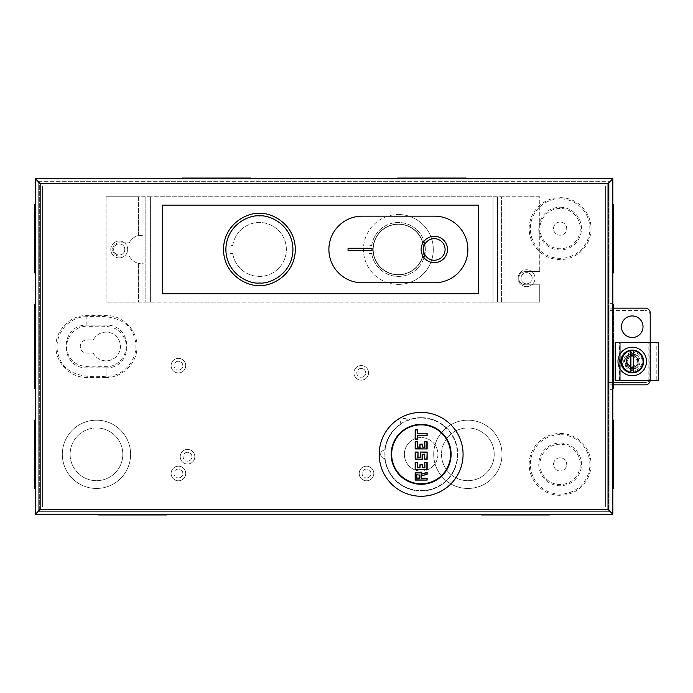 <?xml version="1.0" encoding="UTF-8"?>
<svg xmlns="http://www.w3.org/2000/svg" width="693" height="693" viewBox="0 0 693 693"><rect width="100%" height="100%" fill="white"/><g stroke="black" fill="none" stroke-linecap="round" stroke-linejoin="round"><path stroke-width="0.52" stroke-dasharray="3.46 2.6" d="M619.707 380.526L656.817 380.526L649.098 380.526L649.098 342.429L619.707 342.429L619.707 380.526L649.098 380.526M612.829 514.223L35.369 514.223L40.159 509.433L40.159 183.567L608.03 183.567L608.03 509.433L40.159 509.433L608.03 509.433L608.03 183.567L40.159 183.567L40.159 509.433L38.245 511.347L609.953 511.347L609.953 181.653L608.03 183.567L612.829 178.777L612.829 514.223L35.369 514.223L35.369 178.777L612.829 178.777L612.829 514.223L612.829 384.84L609.953 384.84L609.953 303.369L612.829 303.369L612.829 178.777L35.369 178.777L35.369 514.223L612.829 514.223L608.03 509.433L609.953 511.347L609.953 384.84L645.408 384.84A4.79 4.79 0 0 0 650.207 380.041L650.207 342.429L650.207 380.526L650.207 342.429L620.252 342.429L650.207 342.429L650.207 380.526L615.219 380.526L615.219 342.429L656.817 342.429L656.817 380.526M632.233 355.769A5.7 5.7 0 0 1 637.932 361.477A5.7 5.7 0 0 1 632.233 367.177C625.458 369.204 625.458 353.742 632.233 355.769C639.007 353.742 639.007 369.204 632.233 367.177A5.7 5.7 0 0 1 626.533 361.477A5.7 5.7 0 0 1 632.233 355.769M650.207 380.526L620.252 380.526L620.252 342.429L615.462 342.429L658.35 342.429M619.707 342.429L616.995 342.429L620.252 342.429L620.252 380.526L615.462 380.526L658.35 380.526M632.952 370.694A9.226 9.226 0 0 1 623.726 361.477A9.226 9.226 0 0 1 632.952 352.252A9.226 9.226 0 0 0 623.726 361.477A9.226 9.226 0 0 0 632.952 370.694A9.226 9.226 0 0 0 642.177 361.477A9.226 9.226 0 0 0 632.952 352.252A9.226 9.226 0 0 1 642.177 361.477A9.226 9.226 0 0 1 632.952 370.694M632.233 347.219A14.258 14.258 0 0 0 617.974 361.477A14.258 14.258 0 0 0 632.233 375.736A14.258 14.258 0 0 0 646.491 361.477A14.258 14.258 0 0 0 632.233 347.219M632.233 366.268A4.79 4.79 0 0 0 637.023 361.477A4.79 4.79 0 0 0 632.233 356.687A4.79 4.79 0 0 0 627.442 361.477A4.79 4.79 0 0 0 632.233 366.268M636.728 355.89L634.545 354.565L632.406 354.296A7.181 7.181 0 0 0 632.233 354.296A7.173 7.173 0 0 1 636.728 355.89C639.544 359.615 639.544 363.34 636.728 367.056A7.173 7.173 0 0 1 625.06 361.477A7.173 7.173 0 0 1 632.233 354.305A7.181 7.181 0 0 0 625.051 361.477A7.181 7.181 0 0 0 632.406 368.65L634.545 368.381L636.728 367.056M632.406 354.296L630.301 356.107A5.7 5.7 0 0 0 630.301 366.84L632.406 368.65M632.233 355.483A5.994 5.994 0 0 1 638.227 361.477A5.994 5.994 0 0 1 632.233 367.463A5.994 5.994 0 0 1 626.247 361.477A5.994 5.994 0 0 1 632.233 355.483A5.994 5.994 0 0 1 638.227 361.477A5.994 5.994 0 0 1 632.233 367.463A5.994 5.994 0 0 1 626.247 361.477A5.994 5.994 0 0 1 632.233 355.483A5.994 5.994 0 0 1 638.227 361.477A5.994 5.994 0 0 1 632.233 367.463A5.994 5.994 0 0 1 626.247 361.477A5.994 5.994 0 0 1 632.233 355.483A5.994 5.994 0 0 1 638.227 361.477A5.994 5.994 0 0 1 632.233 367.463A5.994 5.994 0 0 1 626.247 361.477A5.994 5.994 0 0 1 632.233 355.483M632.233 355.31A6.168 6.168 0 0 1 638.4 361.477A6.168 6.168 0 0 1 632.233 367.645A6.168 6.168 0 0 1 626.065 361.477A6.168 6.168 0 0 1 632.233 355.31M656.817 342.429L649.098 342.429M630.301 356.107C625.58 356.626 625.58 366.32 630.301 366.84M634.545 354.565A7.285 7.285 0 0 0 624.947 361.477A7.285 7.285 0 0 0 634.545 368.381M630.916 372.583L624.35 369.412L621.119 360.23L625.926 352.243L632.233 350.294C637.517 349.662 641.25 353.387 643.416 361.477C641.25 369.568 637.517 373.293 632.233 372.661M421.136 490.982A36.66 36.66 0 0 1 384.719 458.515A4.193 4.193 0 0 1 380.648 454.322A4.193 4.193 0 0 1 384.719 450.129A36.66 36.66 0 0 1 421.136 417.662A36.66 36.66 0 0 1 457.796 454.322A36.66 36.66 0 0 1 421.136 490.982A36.66 36.66 0 0 1 384.719 458.515A4.193 4.193 0 0 1 380.648 454.322A4.193 4.193 0 0 1 384.719 450.129A36.66 36.66 0 0 1 421.136 417.662A36.66 36.66 0 0 1 457.796 454.322A36.66 36.66 0 0 1 421.136 490.982M632.233 369.265A7.788 7.788 0 0 1 624.445 361.477A7.788 7.788 0 0 1 632.233 353.69A7.788 7.788 0 0 1 640.02 361.477A7.788 7.788 0 0 1 632.233 369.265A7.788 7.788 0 0 1 624.445 361.477A7.788 7.788 0 0 1 632.233 353.69A7.788 7.788 0 0 1 640.02 361.477A7.788 7.788 0 0 1 632.233 369.265M632.233 337.517A10.785 10.785 0 0 1 621.448 326.732A10.785 10.785 0 0 1 632.233 315.947A10.785 10.785 0 0 1 643.017 326.732A10.785 10.785 0 0 1 632.233 337.517A10.785 10.785 0 0 1 621.448 326.732A10.785 10.785 0 0 1 632.233 315.947A10.785 10.785 0 0 1 643.017 326.732A10.785 10.785 0 0 1 632.233 337.517A10.785 10.785 0 0 1 621.448 326.732A10.785 10.785 0 0 1 632.233 315.947A10.785 10.785 0 0 1 643.017 326.732A10.785 10.785 0 0 1 632.233 337.517M478.646 205.128L478.646 293.789L162.361 293.789L162.361 205.128L478.646 205.128M35.369 514.223L35.369 178.777L40.159 183.567L38.245 181.653L38.245 511.347L609.953 511.347L38.245 511.347L38.245 181.653L38.245 511.347L38.245 181.653L609.953 181.653L38.245 181.653M609.953 303.369L609.953 511.347L38.245 511.347M612.829 303.369L612.829 308.16L609.953 308.16L645.408 308.16A4.79 4.79 0 0 1 650.207 312.959L650.207 380.041A4.79 4.79 0 0 1 650.181 380.526M612.829 389.631L609.953 389.631M612.829 384.84L612.829 308.16M434.32 236.278A13.176 13.176 0 0 0 421.136 249.463A13.176 13.176 0 0 0 434.32 262.638A13.176 13.176 0 0 0 447.496 249.463A13.176 13.176 0 0 0 434.32 236.278M398.371 224.064A25.398 25.398 0 0 1 423.769 249.463A25.398 25.398 0 0 1 398.371 274.861A25.398 25.398 0 0 0 423.769 249.463A25.398 25.398 0 0 0 398.371 224.064A25.398 25.398 0 0 0 372.973 249.463A25.398 25.398 0 0 0 398.371 274.861A25.398 25.398 0 0 1 372.973 249.463A25.398 25.398 0 0 1 398.371 224.064M434.32 238.678A10.785 10.785 0 0 1 445.097 249.463A10.785 10.785 0 0 1 434.32 260.239A10.785 10.785 0 0 1 423.536 249.463A10.785 10.785 0 0 1 434.32 238.678M398.371 224.298A25.156 25.156 0 0 1 423.536 249.463A25.156 25.156 0 0 1 398.371 274.619A25.156 25.156 0 0 0 423.536 249.463A25.156 25.156 0 0 0 398.371 224.298A25.156 25.156 0 0 0 373.215 249.463A25.156 25.156 0 0 0 398.371 274.619A25.156 25.156 0 0 1 373.215 249.463A25.156 25.156 0 0 1 398.371 224.298M398.371 214.527A34.936 34.936 0 0 1 433.307 249.463A34.936 34.936 0 0 1 398.371 284.39A34.936 34.936 0 0 0 433.307 249.463A34.936 34.936 0 0 0 398.371 214.527A34.936 34.936 0 0 0 363.444 249.463A34.936 34.936 0 0 0 398.371 284.39A34.936 34.936 0 0 1 363.444 249.463A34.936 34.936 0 0 1 398.371 214.527M434.554 282.761L362.196 282.761A33.307 33.307 0 0 1 328.889 249.463A33.307 33.307 0 0 1 362.196 216.155L434.554 216.155A33.307 33.307 0 0 1 467.862 249.463A33.307 33.307 0 0 1 434.554 282.761M421.136 490.627A36.305 36.305 0 0 0 457.441 454.322A36.305 36.305 0 0 0 421.136 418.026A36.305 36.305 0 0 1 457.441 454.322A36.305 36.305 0 0 1 386.391 464.83A36.305 36.305 0 0 1 401.022 424.107A36.305 36.305 0 0 0 421.136 490.627M401.022 424.107A3.837 3.837 0 0 1 404.417 418.494A3.837 3.837 0 0 0 401.022 424.107M421.136 496.257A41.935 41.935 0 0 0 463.071 454.322A41.935 41.935 0 0 0 421.136 412.396A41.935 41.935 0 0 0 379.21 454.322A41.935 41.935 0 0 0 421.136 496.257M421.136 424.376A29.955 29.955 0 0 0 391.19 454.322A29.955 29.955 0 0 0 421.136 484.277A29.955 29.955 0 0 0 451.091 454.322A29.955 29.955 0 0 0 421.136 424.376M421.136 418.026A36.305 36.305 0 0 0 407.813 420.556A36.305 36.305 0 0 1 421.136 418.026M404.417 418.494A3.837 3.837 0 0 1 407.813 420.556A3.837 3.837 0 0 0 404.417 418.494M119.231 256.046A6.592 6.592 0 0 1 112.638 249.463A6.592 6.592 0 0 1 119.231 242.871L129.219 242.871A14.38 14.38 0 0 1 138.401 235.542L138.401 196.743L145.825 196.743L145.825 302.174L497.574 302.174L497.574 196.743L504.998 196.743L145.825 196.743L145.825 302.174L106.055 302.174L138.401 302.174L138.401 263.375A14.38 14.38 0 0 1 129.219 256.046L119.231 256.046A6.592 6.592 0 0 1 112.638 249.463A6.592 6.592 0 0 1 119.231 242.871L129.219 242.871A14.38 14.38 0 0 1 138.401 235.542L138.401 196.743L106.055 196.743L141.996 196.743L141.996 235.083L138.401 235.542L145.825 235.083L141.996 235.083L141.996 302.174L138.401 302.174L138.401 263.375A14.38 14.38 0 0 1 129.219 256.046L119.231 256.046M232.735 253.413L230.05 253.413L230.05 245.504L232.735 245.504A26.958 26.958 0 0 1 274.012 226.802A26.958 26.958 0 0 1 274.012 272.115A26.958 26.958 0 0 1 232.735 253.413L230.05 253.413L230.05 245.504L232.735 245.504A26.958 26.958 0 0 1 274.012 226.802A26.958 26.958 0 0 1 274.012 272.115A26.958 26.958 0 0 1 232.735 253.413M371.708 253.413L369.022 253.413L369.022 245.504L371.708 245.504A26.958 26.958 0 0 1 412.985 226.802A26.958 26.958 0 0 1 412.985 272.115A26.958 26.958 0 0 1 371.708 253.413L369.022 253.413L369.022 245.504L371.708 245.504A26.958 26.958 0 0 1 412.985 226.802A26.958 26.958 0 0 1 412.985 272.115A26.958 26.958 0 0 1 371.708 253.413M150.381 196.743L141.996 196.743L141.996 302.174L150.381 302.174L150.381 196.743L150.381 302.174L493.018 302.174L493.018 196.743L150.381 196.743M539.743 196.743L504.998 196.743L539.743 196.743L539.743 271.621L539.743 196.743M493.018 196.743L497.574 196.743L497.574 302.174L539.743 302.174L493.018 302.174L493.018 196.743M106.055 196.743L106.055 302.174L106.055 196.743M501.403 302.174L501.403 196.743L501.403 302.174M539.743 302.174L539.743 284.797L525.363 284.797A6.592 6.592 0 0 1 518.78 278.214A6.592 6.592 0 0 1 525.363 271.621L539.743 271.621L525.363 271.621A6.592 6.592 0 0 0 518.78 278.214A6.592 6.592 0 0 0 525.363 284.797L539.743 284.797L539.743 302.174M140.844 263.834L138.401 263.375L143.442 263.834M140.844 235.083L143.442 235.083M421.136 483.792A29.47 29.47 0 0 0 450.606 454.322A29.47 29.47 0 0 0 421.136 424.852A29.47 29.47 0 0 0 391.666 454.322A29.47 29.47 0 0 0 421.136 483.792M421.136 471.093A16.771 16.771 0 0 0 437.907 454.322A16.771 16.771 0 0 0 421.136 437.552A16.771 16.771 0 0 1 437.907 454.322A16.771 16.771 0 0 1 421.136 471.093A16.771 16.771 0 0 1 404.365 454.322A16.771 16.771 0 0 1 421.136 437.552A16.771 16.771 0 0 0 404.365 454.322A16.771 16.771 0 0 0 421.136 471.093M560.109 198.865A29.747 29.747 0 0 0 530.362 228.612A29.747 29.747 0 0 0 560.109 258.359A29.747 29.747 0 0 0 589.856 228.612A29.747 29.747 0 0 0 560.109 198.865M560.109 208.454A20.158 20.158 0 0 0 539.951 228.612A20.158 20.158 0 0 0 560.109 248.77A20.158 20.158 0 0 0 580.275 228.612A20.158 20.158 0 0 0 560.109 208.454M560.109 434.641A29.747 29.747 0 0 0 530.362 464.388A29.747 29.747 0 0 0 560.109 494.135A29.747 29.747 0 0 0 589.856 464.388A29.747 29.747 0 0 0 560.109 434.641M560.109 444.23A20.158 20.158 0 0 0 539.951 464.388A20.158 20.158 0 0 0 560.109 484.546A20.158 20.158 0 0 0 580.275 464.388A20.158 20.158 0 0 0 560.109 444.23M560.109 222.02A6.592 6.592 0 0 0 553.525 228.612A6.592 6.592 0 0 0 560.109 235.204A6.592 6.592 0 0 0 566.701 228.612A6.592 6.592 0 0 0 560.109 222.02A6.592 6.592 0 0 0 553.525 228.612A6.592 6.592 0 0 0 560.109 235.204A6.592 6.592 0 0 0 566.701 228.612A6.592 6.592 0 0 0 560.109 222.02M93.278 353.092A14.38 14.38 0 0 0 120.426 346.5A14.38 14.38 0 0 0 93.278 339.908L86.885 339.908A6.592 6.592 0 0 0 80.293 346.5A6.592 6.592 0 0 0 86.885 353.092L93.278 353.092A14.38 14.38 0 0 0 120.426 346.5A14.38 14.38 0 0 0 93.278 339.908L86.885 339.908A6.592 6.592 0 0 0 80.293 346.5A6.592 6.592 0 0 0 86.885 353.092L93.278 353.092M560.109 457.796A6.592 6.592 0 0 0 553.525 464.388A6.592 6.592 0 0 0 560.109 470.98A6.592 6.592 0 0 0 566.701 464.388A6.592 6.592 0 0 0 560.109 457.796A6.592 6.592 0 0 0 553.525 464.388A6.592 6.592 0 0 0 560.109 470.98A6.592 6.592 0 0 0 566.701 464.388A6.592 6.592 0 0 0 560.109 457.796M560.109 207.259A21.353 21.353 0 0 1 581.462 228.612A21.353 21.353 0 0 1 560.109 249.965A21.353 21.353 0 0 1 538.756 228.612A21.353 21.353 0 0 1 560.109 207.259M560.109 197.678A30.934 30.934 0 0 1 591.051 228.612A30.934 30.934 0 0 1 560.109 259.546A30.934 30.934 0 0 1 529.175 228.612A30.934 30.934 0 0 1 560.109 197.678M106.055 367.853L86.885 367.853C59.182 368.676 59.182 324.324 86.885 325.147L106.055 325.147C133.758 324.324 133.758 368.676 106.055 367.853M106.055 377.442L86.885 377.442C70.972 377.997 55.509 363.461 55.942 346.5C55.509 329.539 70.972 315.003 86.885 315.558L106.055 315.558C121.968 315.003 137.431 329.539 136.989 346.5C137.431 363.461 121.968 377.997 106.055 377.442M560.109 443.035A21.353 21.353 0 0 1 581.462 464.388A21.353 21.353 0 0 1 560.109 485.741A21.353 21.353 0 0 1 538.756 464.388A21.353 21.353 0 0 1 560.109 443.035M560.109 433.454A30.934 30.934 0 0 1 591.051 464.388A30.934 30.934 0 0 1 560.109 495.322A30.934 30.934 0 0 1 529.175 464.388A30.934 30.934 0 0 1 560.109 433.454M119.231 257.909A8.446 8.446 0 0 0 127.677 249.463A8.446 8.446 0 0 0 119.231 241.017A8.446 8.446 0 0 0 110.785 249.463A8.446 8.446 0 0 0 119.231 257.909A8.446 8.446 0 0 0 127.677 249.463A8.446 8.446 0 0 0 119.231 241.017A8.446 8.446 0 0 0 110.785 249.463A8.446 8.446 0 0 0 119.231 257.909M526.567 286.659A8.446 8.446 0 0 0 535.013 278.214A8.446 8.446 0 0 0 526.567 269.768A8.446 8.446 0 0 0 518.121 278.214A8.446 8.446 0 0 0 526.567 286.659A8.446 8.446 0 0 0 535.013 278.214A8.446 8.446 0 0 0 526.567 269.768A8.446 8.446 0 0 0 518.121 278.214A8.446 8.446 0 0 0 526.567 286.659M366.51 480.803A7.311 7.311 0 0 0 373.813 473.492A7.311 7.311 0 0 0 366.51 466.181A7.311 7.311 0 0 0 359.199 473.492A7.311 7.311 0 0 0 366.51 480.803A7.311 7.311 0 0 0 373.813 473.492A7.311 7.311 0 0 0 366.51 466.181A7.311 7.311 0 0 0 359.199 473.492A7.311 7.311 0 0 0 366.51 480.803M361.235 380.162A7.311 7.311 0 0 0 368.546 372.86A7.311 7.311 0 0 0 361.235 365.549A7.311 7.311 0 0 0 353.924 372.86A7.311 7.311 0 0 0 361.235 380.162A7.311 7.311 0 0 0 368.546 372.86A7.311 7.311 0 0 0 361.235 365.549A7.311 7.311 0 0 0 353.924 372.86A7.311 7.311 0 0 0 361.235 380.162M178.413 372.973A7.311 7.311 0 0 0 185.724 365.67A7.311 7.311 0 0 0 178.413 358.359A7.311 7.311 0 0 0 171.11 365.67A7.311 7.311 0 0 0 178.413 372.973A7.311 7.311 0 0 0 185.724 365.67A7.311 7.311 0 0 0 178.413 358.359A7.311 7.311 0 0 0 171.11 365.67A7.311 7.311 0 0 0 178.413 372.973M187.517 464.024A7.311 7.311 0 0 0 194.828 456.722A7.311 7.311 0 0 0 187.517 449.41A7.311 7.311 0 0 0 180.215 456.722A7.311 7.311 0 0 0 187.517 464.024A7.311 7.311 0 0 0 194.828 456.722A7.311 7.311 0 0 0 187.517 449.41A7.311 7.311 0 0 0 180.215 456.722A7.311 7.311 0 0 0 187.517 464.024M178.413 480.803A7.311 7.311 0 0 0 185.724 473.492A7.311 7.311 0 0 0 178.413 466.181A7.311 7.311 0 0 0 171.11 473.492A7.311 7.311 0 0 0 178.413 480.803A7.311 7.311 0 0 0 185.724 473.492A7.311 7.311 0 0 0 178.413 466.181A7.311 7.311 0 0 0 171.11 473.492A7.311 7.311 0 0 0 178.413 480.803M96.466 488.47A34.148 34.148 0 0 0 130.613 454.322A34.148 34.148 0 0 0 96.466 420.183A34.148 34.148 0 0 0 62.327 454.322A34.148 34.148 0 0 0 96.466 488.47A34.148 34.148 0 0 0 130.613 454.322A34.148 34.148 0 0 0 96.466 420.183A34.148 34.148 0 0 0 62.327 454.322A34.148 34.148 0 0 0 96.466 488.47M467.862 488.47A34.148 34.148 0 0 0 502.009 454.322A34.148 34.148 0 0 0 467.862 420.183A34.148 34.148 0 0 0 433.714 454.322A34.148 34.148 0 0 0 467.862 488.47A34.148 34.148 0 0 0 502.009 454.322A34.148 34.148 0 0 0 467.862 420.183A34.148 34.148 0 0 0 433.714 454.322A34.148 34.148 0 0 0 467.862 488.47M632.952 372.254A10.785 10.785 0 0 1 622.167 361.477A10.785 10.785 0 0 1 632.952 350.693A10.785 10.785 0 0 1 643.736 361.477A10.785 10.785 0 0 1 632.952 372.254A10.785 10.785 0 0 1 622.167 361.477A10.785 10.785 0 0 1 632.952 350.693A10.785 10.785 0 0 1 643.736 361.477A10.785 10.785 0 0 1 632.952 372.254M35.369 304.496L35.369 388.504L35.369 304.496M35.369 420.114L35.369 488.539L35.369 420.114M35.369 204.461L35.369 272.886L35.369 204.461M481.574 514.223L549.999 514.223L481.574 514.223M98.198 514.223L166.623 514.223L98.198 514.223M612.829 488.539L612.829 420.114L612.829 488.539M612.829 388.504L612.829 304.496L612.829 388.504M613.548 384.84L613.548 308.16M612.829 272.886L612.829 204.461L612.829 272.886M466.129 178.777L397.704 178.777L466.129 178.777M250.485 178.777L182.06 178.777L250.485 178.777M119.231 243.884A5.57 5.57 0 0 0 113.661 249.463A5.57 5.57 0 0 0 119.231 255.033A5.57 5.57 0 0 1 113.661 249.463A5.57 5.57 0 0 1 119.231 243.884A5.57 5.57 0 0 1 124.801 249.463A5.57 5.57 0 0 1 119.231 255.033A5.57 5.57 0 0 0 124.801 249.463A5.57 5.57 0 0 0 119.231 243.884M526.567 272.644A5.57 5.57 0 0 0 520.997 278.214A5.57 5.57 0 0 0 526.567 283.784A5.57 5.57 0 0 1 520.997 278.214A5.57 5.57 0 0 1 526.567 272.644A5.57 5.57 0 0 1 532.137 278.214A5.57 5.57 0 0 1 526.567 283.784A5.57 5.57 0 0 0 532.137 278.214A5.57 5.57 0 0 0 526.567 272.644M366.51 469.057A4.435 4.435 0 0 0 362.075 473.492A4.435 4.435 0 0 0 366.51 477.927A4.435 4.435 0 0 1 362.075 473.492A4.435 4.435 0 0 1 366.51 469.057A4.435 4.435 0 0 1 370.937 473.492A4.435 4.435 0 0 1 366.51 477.927A4.435 4.435 0 0 0 370.937 473.492A4.435 4.435 0 0 0 366.51 469.057M361.235 368.425A4.435 4.435 0 0 0 356.8 372.86A4.435 4.435 0 0 0 361.235 377.287A4.435 4.435 0 0 1 356.8 372.86A4.435 4.435 0 0 1 361.235 368.425A4.435 4.435 0 0 1 365.67 372.86A4.435 4.435 0 0 1 361.235 377.287A4.435 4.435 0 0 0 365.67 372.86A4.435 4.435 0 0 0 361.235 368.425M178.413 361.235A4.435 4.435 0 0 0 173.986 365.67A4.435 4.435 0 0 0 178.413 370.105A4.435 4.435 0 0 1 173.986 365.67A4.435 4.435 0 0 1 178.413 361.235A4.435 4.435 0 0 1 182.848 365.67A4.435 4.435 0 0 1 178.413 370.105A4.435 4.435 0 0 0 182.848 365.67A4.435 4.435 0 0 0 178.413 361.235M187.517 452.286A4.435 4.435 0 0 0 183.091 456.722A4.435 4.435 0 0 0 187.517 461.148A4.435 4.435 0 0 1 183.091 456.722A4.435 4.435 0 0 1 187.517 452.286A4.435 4.435 0 0 1 191.952 456.722A4.435 4.435 0 0 1 187.517 461.148A4.435 4.435 0 0 0 191.952 456.722A4.435 4.435 0 0 0 187.517 452.286M178.413 469.057A4.435 4.435 0 0 0 173.986 473.492A4.435 4.435 0 0 0 178.413 477.927A4.435 4.435 0 0 1 173.986 473.492A4.435 4.435 0 0 1 178.413 469.057A4.435 4.435 0 0 1 182.848 473.492A4.435 4.435 0 0 1 178.413 477.927A4.435 4.435 0 0 0 182.848 473.492A4.435 4.435 0 0 0 178.413 469.057M96.466 427.971A26.36 26.36 0 0 0 70.114 454.322A26.36 26.36 0 0 0 96.466 480.682A26.36 26.36 0 0 1 70.114 454.322A26.36 26.36 0 0 1 96.466 427.971A26.36 26.36 0 0 1 122.826 454.322A26.36 26.36 0 0 1 96.466 480.682A26.36 26.36 0 0 0 122.826 454.322A26.36 26.36 0 0 0 96.466 427.971M467.862 427.971A26.36 26.36 0 0 0 441.502 454.322A26.36 26.36 0 0 0 467.862 480.682A26.36 26.36 0 0 1 441.502 454.322A26.36 26.36 0 0 1 467.862 427.971A26.36 26.36 0 0 1 494.222 454.322A26.36 26.36 0 0 1 467.862 480.682A26.36 26.36 0 0 0 494.222 454.322A26.36 26.36 0 0 0 467.862 427.971M35.369 380.57L35.369 312.43L35.369 380.57L34.65 380.57L34.65 312.43L34.65 380.57M35.369 312.43L34.65 312.43M35.369 480.613L35.369 428.04L35.369 480.613L34.65 480.613L34.65 428.04L34.65 480.613M35.369 428.04L34.65 428.04M35.369 264.96L35.369 212.387L35.369 264.96L34.65 264.96L34.65 212.387L34.65 264.96M35.369 212.387L34.65 212.387M542.073 514.223L489.492 514.223L542.073 514.223L542.073 514.942L489.492 514.942L542.073 514.942M489.492 514.223L489.492 514.942M158.697 514.223L106.124 514.223L158.697 514.223L158.697 514.942L106.124 514.942L158.697 514.942M106.124 514.223L106.124 514.942M612.829 428.04L612.829 480.613L612.829 428.04L613.548 428.04L613.548 480.613L613.548 428.04M612.829 480.613L613.548 480.613M612.829 312.43L612.829 380.57L612.829 312.43L613.548 312.43L613.548 380.57L613.548 312.43M612.829 380.57L613.548 380.57M612.829 212.387L612.829 264.96L612.829 212.387L613.548 212.387L613.548 264.96L613.548 212.387M612.829 264.96L613.548 264.96M405.63 178.777L458.203 178.777L405.63 178.777L405.63 178.058L458.203 178.058L405.63 178.058M458.203 178.777L458.203 178.058M189.986 178.777L242.567 178.777L189.986 178.777L189.986 178.058L242.567 178.058L189.986 178.058M242.567 178.777L242.567 178.058M86.885 316.753C67.351 315.999 51.793 337.578 58.645 355.864C64.64 376.498 88.167 377.815 106.055 376.247C125.58 377.001 141.138 355.422 134.286 337.136C128.3 316.502 104.773 315.185 86.885 316.753L86.885 326.334C72.41 325.693 61.772 343.07 68.928 355.674C75.736 369.949 93.165 366.302 106.055 366.666C120.521 367.299 131.168 349.93 124.012 337.326C117.195 323.051 99.775 326.698 86.885 326.334M609.953 181.653L609.953 511.347M605.639 507.033L605.639 185.967L42.559 185.967L42.559 507.033L605.639 507.033L605.639 185.967L42.559 185.967L42.559 507.033L605.639 507.033M608.515 509.909L608.515 183.091L39.683 183.091L39.683 509.909L608.515 509.909L39.683 509.909L39.683 183.091L608.515 183.091L608.515 509.909M608.515 310.559L608.515 382.441L608.515 310.559L645.408 310.559L608.515 310.559M650.207 315.35A4.79 4.79 0 0 0 645.408 310.559A4.79 4.79 0 0 1 650.207 315.35L650.207 377.65L650.207 315.35M645.408 382.441A4.79 4.79 0 0 0 650.207 377.65A4.79 4.79 0 0 1 645.408 382.441L608.515 382.441L645.408 382.441M35.369 178.777L612.829 178.777M34.65 388.504L34.65 304.496M34.65 488.539L34.65 420.114M34.65 272.886L34.65 204.461M549.999 514.942L481.574 514.942M166.623 514.942L98.198 514.942M613.548 420.114L613.548 488.539M613.548 304.496L613.548 388.504M613.548 204.461L613.548 272.886M397.704 178.058L466.129 178.058M182.06 178.058L250.485 178.058M648.839 380.526L648.839 342.429M619.447 380.526L619.447 342.429M504.998 196.743L504.998 302.174L504.998 196.743M86.885 325.147L86.885 315.558M106.055 376.247L106.055 366.666M616.995 342.429L616.995 380.526M615.462 342.429L615.462 380.526"/><path stroke-width="1.04" d="M658.35 342.429L658.35 380.526L615.219 380.526L615.219 342.429L658.35 342.429M632.233 375.736A14.258 14.258 0 0 1 617.974 361.477A14.258 14.258 0 0 1 632.233 347.219A14.258 14.258 0 0 1 646.491 361.477A14.258 14.258 0 0 1 632.233 375.736M632.233 372.661L630.847 372.245A10.863 10.863 0 0 1 630.847 350.701L633.619 350.701A10.863 10.863 0 0 1 633.619 372.245L630.916 372.583L630.916 350.372M632.233 350.095A11.383 11.383 0 0 1 643.615 361.477A11.383 11.383 0 0 1 632.233 372.86A11.383 11.383 0 0 1 620.85 361.477A11.383 11.383 0 0 1 632.233 350.095M633.619 350.701L633.619 372.245M630.847 372.245L630.847 350.701M633.549 372.583L633.549 350.372M632.233 337.517A10.785 10.785 0 0 1 621.448 326.732A10.785 10.785 0 0 1 632.233 315.947A10.785 10.785 0 0 1 643.017 326.732A10.785 10.785 0 0 1 632.233 337.517M162.361 293.789L478.646 293.789L478.646 205.128L162.361 205.128L162.361 293.789M612.829 514.223L608.03 509.433L608.03 183.567L612.829 178.777L35.369 178.777L35.369 514.223L612.829 514.223L612.829 178.777M608.03 183.567L40.159 183.567L40.159 509.433L35.369 514.223M40.159 183.567L35.369 178.777M612.829 308.16L645.408 308.16A4.79 4.79 0 0 1 650.207 312.959L650.207 380.526M650.181 380.526A4.79 4.79 0 0 1 645.408 384.84L612.829 384.84M434.32 262.638A13.176 13.176 0 0 1 421.136 249.463A13.176 13.176 0 0 1 434.32 236.278A13.176 13.176 0 0 1 447.496 249.463A13.176 13.176 0 0 1 434.32 262.638M434.32 238.678A10.785 10.785 0 0 1 445.097 249.463A10.785 10.785 0 0 1 434.32 260.239A10.785 10.785 0 0 1 423.536 249.463A10.785 10.785 0 0 1 434.32 238.678M372.02 250.658L348.059 250.658L348.059 248.259L372.02 248.259L372.02 250.658L372.02 248.259L348.059 248.259L348.059 250.658L372.02 250.658M362.196 216.155A33.307 33.307 0 0 0 328.889 249.463A33.307 33.307 0 0 0 362.196 282.761L434.554 282.761A33.307 33.307 0 0 0 467.862 249.463A33.307 33.307 0 0 0 434.554 216.155L362.196 216.155M421.136 412.396A41.935 41.935 0 0 1 463.071 454.322A41.935 41.935 0 0 1 421.136 496.257A41.935 41.935 0 0 1 379.21 454.322A41.935 41.935 0 0 1 421.136 412.396M421.136 484.277A29.955 29.955 0 0 1 391.19 454.322A29.955 29.955 0 0 1 421.136 424.376A29.955 29.955 0 0 1 451.091 454.322A29.955 29.955 0 0 1 421.136 484.277M259.399 285.403C248.891 286.841 223.952 276.065 223.458 249.463C223.952 222.86 248.891 212.075 259.399 213.513C269.915 212.075 294.854 222.86 295.348 249.463C294.854 276.065 269.915 286.841 259.399 285.403M421.136 483.792A29.47 29.47 0 0 0 450.606 454.322A29.47 29.47 0 0 0 421.136 424.852A29.47 29.47 0 0 0 391.666 454.322A29.47 29.47 0 0 0 421.136 483.792M427.131 433.359L427.131 435.75L417.541 435.75L417.541 439.345L415.15 439.345L415.15 429.764L417.541 429.764L417.541 433.359L427.131 433.359L426.888 435.516L417.541 435.75M424.731 447.011L424.731 441.744L427.131 441.744L427.131 448.934L415.15 448.934L415.15 441.744L417.541 441.744L417.541 447.011L419.941 447.011L419.941 444.144L422.34 444.144L422.34 447.011L424.974 447.254L424.731 441.744M424.731 459.234L424.731 454.322L422.34 454.322L422.34 459.234L415.15 459.234L415.15 452.044L418.026 452.044L418.026 457.319L420.417 457.319L420.417 452.044L427.131 452.044L427.131 459.234L424.731 459.234L424.731 454.322M424.731 467.619L424.731 462.352L427.131 462.352L427.131 469.542L415.15 469.542L415.15 462.352L417.541 462.352L417.541 467.619L419.941 467.619L419.941 464.743L422.34 464.743L422.34 467.619L424.974 467.862L424.731 462.352M415.15 472.895L421.621 472.895L421.621 473.891L427.131 472.409L427.131 474.333L421.621 475.805L421.621 478.161L427.131 478.161L427.131 480.084L415.15 480.084L415.15 472.895L421.621 472.895M417.541 433.359L426.888 433.593M417.541 429.764L417.307 433.593M415.15 429.764L417.307 430.006M415.15 439.345L415.384 430.006M417.541 439.345L415.384 439.111M424.974 441.987L427.131 441.744M422.34 447.011L424.974 447.254M422.34 444.144L422.098 447.254M419.941 444.144L422.098 444.378M419.941 447.011L420.183 444.378M417.541 447.011L420.183 447.254M417.541 441.744L417.307 447.254M415.15 441.744L417.307 441.987M415.15 448.934L415.384 441.987M427.131 448.934L415.384 448.692M424.974 454.088L422.34 454.322M427.131 459.234L424.974 458.991M427.131 452.044L426.888 458.991M420.417 452.044L426.888 452.286M420.417 457.319L420.66 452.286M418.026 457.319L420.66 457.553M418.026 452.044L417.784 457.553M415.15 452.044L417.784 452.286M415.15 459.234L415.384 452.286M422.34 459.234L415.384 458.991M424.974 462.586L427.131 462.352M422.34 467.619L424.974 467.862M422.34 464.743L422.098 467.862M419.941 464.743L422.098 464.986M419.941 467.619L420.183 464.986M417.541 467.619L420.183 467.862M417.541 462.352L417.307 467.862M415.15 462.352L417.307 462.586M415.15 469.542L415.384 462.586M427.131 469.542L415.384 469.3M421.379 473.128L421.621 473.891M415.15 480.084L415.384 473.128M427.131 480.084L415.384 479.842M427.131 478.161L426.888 479.842M421.621 478.161L426.888 478.404M421.621 475.805L421.379 478.404M427.131 474.333L421.379 475.623M427.131 472.409L426.888 474.142M419.698 477.927L416.588 478.161L416.588 474.809L419.698 475.051L419.941 478.161L416.588 478.161M416.588 474.809L419.698 475.051M416.822 477.927L416.822 475.051M35.369 304.496L34.65 304.496L34.65 388.504L35.369 388.504M35.369 420.114L34.65 420.114L34.65 488.539L35.369 488.539M35.369 204.461L34.65 204.461L34.65 272.886L35.369 272.886M481.574 514.223L481.574 514.942L549.999 514.942L549.999 514.223M98.198 514.223L98.198 514.942L166.623 514.942L166.623 514.223M612.829 488.539L613.548 488.539L613.548 420.114L612.829 420.114M612.829 388.504L613.548 388.504L613.548 384.84M613.548 308.16L613.548 304.496L612.829 304.496M612.829 272.886L613.548 272.886L613.548 204.461L612.829 204.461M466.129 178.777L466.129 178.058L397.704 178.058L397.704 178.777M250.485 178.777L250.485 178.058L182.06 178.058L182.06 178.777M40.159 509.433L608.03 509.433M259.399 215.913C269.213 214.561 292.489 224.627 292.948 249.463C292.489 274.289 269.213 284.355 259.399 283.004C249.593 284.355 226.316 274.289 225.857 249.463C226.316 224.627 249.593 214.561 259.399 215.913M417.307 435.516L417.307 439.111M426.888 441.987L426.888 448.692M422.098 454.088L422.098 458.991M426.888 462.586L426.888 469.3M421.379 474.203L426.888 472.721M419.941 474.809L419.941 478.161"/></g></svg>
